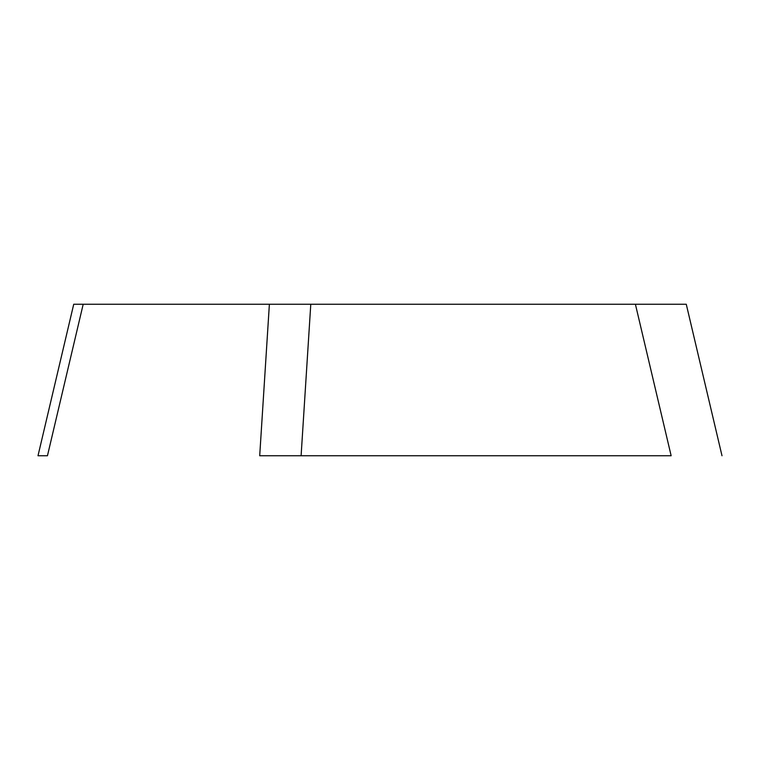 <?xml version="1.0" encoding="UTF-8"?>
<svg xmlns="http://www.w3.org/2000/svg" width="760" height="760" viewBox="0 0 760 760"><rect width="100%" height="100%" fill="white"/><g stroke="black" fill="none" stroke-linecap="round" stroke-linejoin="round"><path stroke-width="1.14" d="M722 455.753L686.27 304.247L83.191 304.247L47.453 455.753L38 455.753L73.73 304.247L83.191 304.247L73.739 304.247M310.783 304.247L290.88 304.247L310.783 304.247L301.102 455.753L671.146 455.753L259.702 455.753L269.382 304.247M635.408 304.247L671.146 455.753"/></g></svg>
